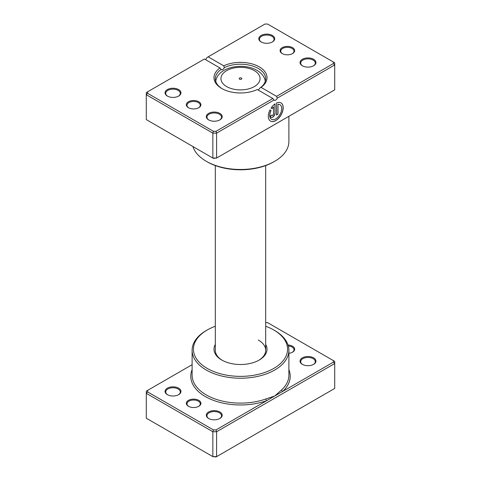 <?xml version="1.0" encoding="UTF-8"?>
<svg xmlns="http://www.w3.org/2000/svg" width="481" height="481" viewBox="0 0 481 481"><rect width="100%" height="100%" fill="white"/><g stroke="black" fill="none" stroke-linecap="round" stroke-linejoin="round"><path stroke-width="0.72" d="M192.111 364.694L147.619 390.38L147.619 391.913L213.396 429.888L216.047 429.888L266.648 400.673A1.323 0.571 70.3 0 1 265.951 398.941L274.717 396.019L281.65 389.881A48.389 27.934 0 0 0 288.889 375.18L288.889 350.288A48.389 27.934 180 0 1 259.018 376.094A48.389 27.934 180 0 1 206.283 370.039A48.389 27.934 180 0 1 192.111 350.288A48.389 27.934 180 0 1 206.283 330.531L207.221 329.99A47.06 27.17 0 0 0 207.221 368.416A47.06 27.17 0 0 0 273.779 368.416A47.06 27.17 0 0 0 273.779 329.99L274.717 330.531A48.389 27.934 180 0 1 288.889 350.288M188.474 406.301L188.474 406.301A7.293 4.209 180 0 1 188.474 400.348A7.293 4.209 180 0 1 198.785 400.348A7.293 4.209 180 0 1 198.785 406.301A7.293 4.209 180 0 1 188.474 406.301M198.539 406.439A6.626 3.824 0 0 0 200.258 403.866A6.626 3.824 0 0 0 198.316 401.16A6.626 3.824 0 0 0 191.095 400.33A6.626 3.824 0 0 0 187.001 403.866A6.626 3.824 0 0 0 188.72 406.439M288.017 345.009A7.293 4.209 180 0 1 292.526 346.23A7.293 4.209 180 0 1 292.526 352.182A7.293 4.209 180 0 1 288.889 353.325M292.28 352.314A6.626 3.824 0 0 0 293.999 349.747A6.626 3.824 0 0 0 292.057 347.041A6.626 3.824 0 0 0 288.305 345.959M302.369 364.357L302.369 364.357A7.955 4.594 180 0 1 302.369 357.864A7.955 4.594 180 0 1 313.618 357.864A7.955 4.594 180 0 1 313.618 364.357A7.955 4.594 180 0 1 302.369 364.357M313.372 364.496A7.293 4.209 0 0 0 315.283 361.652A7.293 4.209 0 0 0 313.149 358.676A7.293 4.209 0 0 0 305.201 357.762A7.293 4.209 0 0 0 300.703 361.652A7.293 4.209 0 0 0 302.615 364.496M208.628 418.476L208.628 418.476A7.955 4.594 180 0 1 208.628 411.983A7.955 4.594 180 0 1 219.877 411.983A7.955 4.594 180 0 1 219.877 418.476A7.955 4.594 180 0 1 208.628 418.476M219.631 418.614A7.293 4.209 0 0 0 221.543 415.77A7.293 4.209 0 0 0 219.408 412.794A7.293 4.209 0 0 0 211.466 411.88A7.293 4.209 0 0 0 206.962 415.77A7.293 4.209 0 0 0 208.874 418.614M167.382 394.667L167.382 394.667A7.955 4.594 180 0 1 167.382 388.173A7.955 4.594 180 0 1 178.631 388.173A7.955 4.594 180 0 1 178.631 394.667A7.955 4.594 180 0 1 167.382 394.667M178.385 394.799A7.293 4.209 0 0 0 180.297 391.961A7.293 4.209 0 0 0 178.162 388.985A7.293 4.209 0 0 0 170.22 388.071A7.293 4.209 0 0 0 165.717 391.961A7.293 4.209 0 0 0 167.629 394.799M265.686 344.426A26.515 15.308 180 0 1 259.247 360.028A26.515 15.308 180 0 1 221.753 360.028L221.753 360.028A26.515 15.308 180 0 1 215.314 344.426M215.314 165.572L215.314 350.288A25.186 14.544 0 0 0 222.234 360.299M147.619 390.38L146.29 391.149L146.29 418.205L212.849 456.631L216.594 456.631L334.71 388.444L334.71 363.546L216.594 431.74L216.594 456.631L216.047 456.95L212.849 456.631L212.849 431.74L146.29 393.314L147.619 391.913M216.047 429.888L216.594 431.74L212.849 431.74L213.396 429.888M333.381 360.618L334.71 361.381L334.71 363.546L333.381 362.145L333.381 360.618L267.604 322.637L265.686 322.637M192.111 369.679A49.711 28.704 180 0 0 205.345 396.56A49.711 28.704 180 0 0 266.648 400.673L333.381 362.145M274.717 330.531L273.779 329.99A47.06 27.17 0 0 0 265.686 326.25M215.314 326.25A47.06 27.17 0 0 0 207.221 329.99M258.766 360.299A25.186 14.544 0 0 0 265.686 350.288A25.186 14.544 0 0 0 258.309 340.001M288.889 369.679A49.711 28.704 180 0 1 282.78 391.366A1.323 0.92 47 0 1 281.65 389.881M241.438 78.06A1.323 0.764 0 0 0 239.995 77.892A1.323 0.764 0 0 0 239.177 78.601A1.323 0.764 0 0 0 239.562 79.143A1.323 0.764 0 0 0 241.005 79.311A1.323 0.764 0 0 0 241.823 78.601A1.323 0.764 0 0 0 241.438 78.06M282.215 53.589L282.215 53.589A7.293 4.209 180 0 1 282.215 47.637A7.293 4.209 180 0 1 292.526 47.637A7.293 4.209 180 0 1 292.526 53.589A7.293 4.209 180 0 1 282.215 53.589M292.28 53.728A6.626 3.824 -0 0 0 293.999 51.154A6.626 3.824 -0 0 0 292.057 48.449A6.626 3.824 -0 0 0 284.83 47.619A6.626 3.824 -0 0 0 280.742 51.154A6.626 3.824 -0 0 0 282.461 53.728M188.474 107.714L188.474 107.714A7.293 4.209 180 0 1 188.474 101.756A7.293 4.209 180 0 1 198.785 101.756A7.293 4.209 180 0 1 198.785 107.714A7.293 4.209 180 0 1 188.474 107.714M198.539 107.846A6.626 3.824 -0 0 0 200.258 105.279A6.626 3.824 -0 0 0 198.316 102.573A6.626 3.824 -0 0 0 191.095 101.744A6.626 3.824 -0 0 0 187.001 105.279A6.626 3.824 -0 0 0 188.72 107.846M282.78 119.835L265.951 129.575A48.389 27.934 180 0 1 265.825 129.623M281.65 120.484A1.323 0.92 -133 0 0 281.65 120.515L266.648 129.142M271.5 119.27A8.411 4.852 -60 0 1 271.452 119.24A8.411 4.852 -60 0 1 270.959 110.462L271.056 110.516A8.411 4.852 120 0 0 271.549 119.294A8.411 4.852 120 0 0 275.751 118.879A8.411 4.852 120 0 0 281.247 111.472A8.411 4.852 120 0 0 279.96 104.732A8.411 4.852 120 0 0 277.982 104.359L277.982 114.159L276.497 115.019L276.497 103.042A10.51 6.067 -60 0 1 281.006 102.91A10.51 6.067 -60 0 1 282.618 111.333A10.51 6.067 -60 0 1 275.751 120.599A10.51 6.067 -60 0 1 270.496 121.116A10.51 6.067 -60 0 1 269.997 109.902L271.056 110.516M270.448 121.092A10.51 6.067 120 0 0 275.661 120.545A10.51 6.067 120 0 0 282.515 111.321A10.51 6.067 120 0 0 280.964 102.886M275.012 113.3A3.151 1.822 -60 0 1 272.781 117.166A3.151 1.822 -60 0 1 271.206 117.322A3.151 1.822 -60 0 1 270.55 115.873L272.036 115.019A1.052 0.607 120 0 0 272.252 115.5A1.052 0.607 120 0 0 272.781 115.446A1.052 0.607 120 0 0 273.521 114.159L273.521 106.938A8.411 4.852 120 0 0 272.108 108.694L271.05 108.087A10.51 6.067 -60 0 1 275.012 103.902L275.012 113.3L274.916 103.968M271.158 117.292A3.151 1.822 120 0 0 272.685 117.111A3.151 1.822 120 0 0 274.916 113.245M272.21 115.47A1.052 0.607 -60 0 1 272.162 115.446A1.052 0.607 -60 0 1 271.951 115.067M302.369 65.771L302.369 65.771A7.955 4.594 180 0 1 302.369 59.277A7.955 4.594 180 0 1 313.618 59.277A7.955 4.594 180 0 1 313.618 65.771A7.955 4.594 180 0 1 302.369 65.771M313.372 65.903A7.293 4.209 -0 0 0 315.283 63.065A7.293 4.209 -0 0 0 313.149 60.089A7.293 4.209 -0 0 0 305.201 59.175A7.293 4.209 -0 0 0 300.703 63.065A7.293 4.209 -0 0 0 302.615 65.903M208.628 119.889L208.628 119.889A7.955 4.594 180 0 1 208.628 113.396A7.955 4.594 180 0 1 219.877 113.396A7.955 4.594 180 0 1 219.877 119.889A7.955 4.594 180 0 1 208.628 119.889M219.631 120.022A7.293 4.209 -0 0 0 221.543 117.184A7.293 4.209 -0 0 0 219.408 114.207A7.293 4.209 -0 0 0 211.466 113.294A7.293 4.209 -0 0 0 206.962 117.184A7.293 4.209 -0 0 0 208.874 120.022M167.382 96.074L167.382 96.074A7.955 4.594 180 0 1 167.382 89.58A7.955 4.594 180 0 1 178.631 89.58A7.955 4.594 180 0 1 178.631 96.074A7.955 4.594 180 0 1 167.382 96.074M178.385 96.212A7.293 4.209 -0 0 0 180.297 93.368A7.293 4.209 -0 0 0 178.162 90.392A7.293 4.209 -0 0 0 170.22 89.478A7.293 4.209 -0 0 0 165.717 93.368A7.293 4.209 -0 0 0 167.629 96.212M261.123 41.955L261.123 41.955A7.955 4.594 180 0 1 261.123 35.462A7.955 4.594 180 0 1 272.372 35.462A7.955 4.594 180 0 1 272.372 41.955A7.955 4.594 180 0 1 261.123 41.955M272.126 42.094A7.293 4.209 -0 0 0 274.038 39.25A7.293 4.209 -0 0 0 271.903 36.273A7.293 4.209 -0 0 0 263.955 35.36A7.293 4.209 -0 0 0 259.457 39.25A7.293 4.209 -0 0 0 261.369 42.094M274.717 161.291L273.779 161.832A47.06 27.17 180 0 1 207.221 161.832L206.283 161.291A48.389 27.934 -0 0 0 274.717 161.291A48.389 27.934 -0 0 0 288.889 141.54L288.889 116.306M257.281 89.526A26.515 15.308 180 0 1 221.753 88.498L221.753 88.498A26.515 15.308 180 0 1 219.973 67.989L204.413 59.007L147.619 91.793L147.619 93.326L213.396 131.301L216.047 131.301L272.841 98.509L257.281 89.526M258.309 90.121L259.86 88.059A25.186 14.544 -0 0 0 265.686 78.758A25.186 14.544 -0 0 0 258.309 68.476A25.186 14.544 -0 0 0 224.386 67.581C223.214 69.577 222.132 70.202 221.14 69.456A25.186 14.544 -0 0 0 215.314 78.758A25.186 14.544 -0 0 0 222.234 88.769M221.416 69.715L219.973 67.989M147.619 93.326L146.29 94.721L146.29 119.619L212.849 158.045L216.594 158.045L334.71 89.851L334.71 64.959L277.278 98.118A2.652 1.533 -60 0 1 274.326 100.264A2.652 1.533 -60 0 1 274.026 99.988L216.594 133.147L212.849 133.147L146.29 94.721L146.29 92.556L147.619 91.793M213.396 131.301L212.849 133.147L212.849 158.045L213.396 158.363L216.594 158.045L216.594 133.147L216.047 131.301M208.159 56.836L223.719 65.825A26.515 15.308 180 0 1 259.247 66.853A26.515 15.308 180 0 1 261.027 87.362L276.587 96.344L333.381 63.558L333.381 62.025L267.604 24.05L264.953 24.05L206.974 57.528A2.652 1.533 -60 0 1 205.345 59.548M333.381 62.025L334.71 62.795L334.71 64.959L333.381 63.558M192.887 146.519A48.389 27.934 -0 0 0 206.283 161.291L207.221 161.832M224.386 67.581L223.719 65.825M261.027 87.362L259.86 88.059M277.278 98.118L276.587 96.344M272.841 98.509L274.026 99.988M272.012 108.64A8.411 4.852 -60 0 1 273.43 106.884L273.521 106.938M270.959 110.462L269.997 109.902M276.497 114.911L277.982 114.159M277.892 114.105L277.982 104.359M277.892 104.305A8.411 4.852 -60 0 1 279.864 104.678A8.411 4.852 -60 0 1 279.912 104.702M192.111 350.288L192.111 375.18A48.389 27.934 0 0 0 206.283 394.937A48.389 27.934 0 0 0 265.951 398.941M226.671 86.586A19.553 11.291 0 0 0 254.329 86.586A19.553 11.291 0 0 0 254.329 70.617A19.553 11.291 0 0 0 226.671 70.617A19.553 11.291 0 0 0 226.671 86.586M265.265 81.409L265.181 80.886A24.802 14.322 180 0 1 265.259 81.439M215.741 81.439A24.802 14.322 180 0 1 215.819 80.886L215.735 81.409M265.181 80.886C264.839 78.114 262.758 73.815 256.98 70.358C243.518 62.32 218.224 66.667 215.819 80.886M265.686 165.572L265.686 350.288"/></g></svg>
